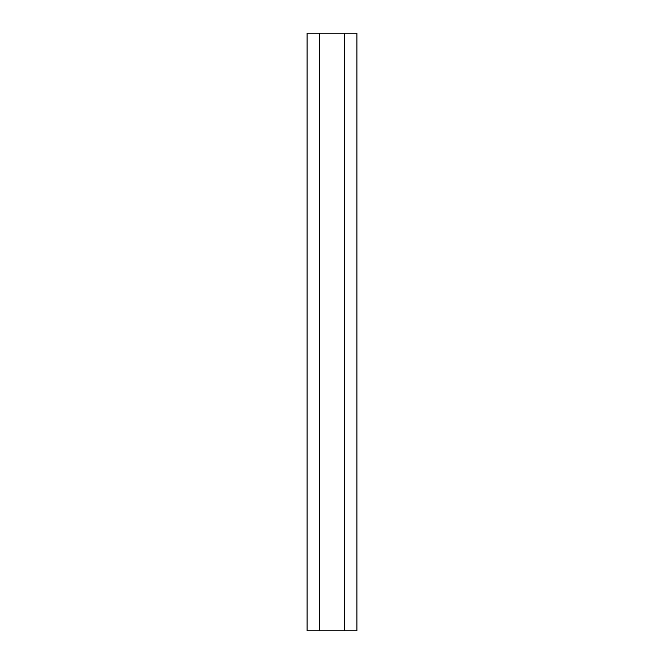 <?xml version="1.0" encoding="UTF-8"?>
<svg xmlns="http://www.w3.org/2000/svg" width="664" height="664" viewBox="0 0 664 664"><rect width="100%" height="100%" fill="white"/><g stroke="black" fill="none" stroke-linecap="round" stroke-linejoin="round"><path stroke-width="1" d="M319.55 630.8L307.1 630.8L307.1 33.2L319.55 33.2L319.55 630.8L344.45 630.8L344.45 33.2L319.55 33.2M344.45 630.8L356.9 630.8L356.9 33.2L344.45 33.2"/></g></svg>
